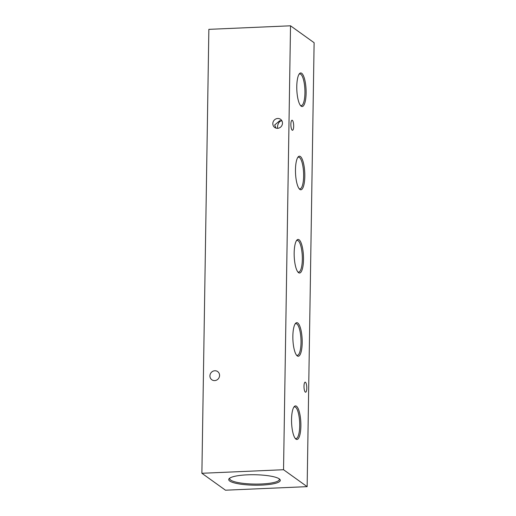 <?xml version="1.0" encoding="UTF-8"?>
<svg xmlns="http://www.w3.org/2000/svg" width="516" height="516" viewBox="0 0 516 516"><rect width="100%" height="100%" fill="white"/><g stroke="black" fill="none" stroke-linecap="round" stroke-linejoin="round"><path stroke-width="0.77" d="M281.826 120.686L279.691 120.776L274.705 124.962L275.925 128.097M282.478 123.195A5.025 4.721 125.6 0 1 274.725 127.484A5.025 4.721 125.6 0 1 275.544 119.106A5.025 4.721 125.6 0 1 282.478 123.195M277.621 128.323L277.498 126.962C277.763 123.917 278.93 121.873 281.007 120.834L282.007 121.021M219.577 375.467A5.025 4.721 125.6 0 1 211.824 379.763A5.025 4.721 125.6 0 1 212.644 371.378A5.025 4.721 125.6 0 1 219.577 375.467M247.358 474.83A25.787 5.231 -179.1 0 0 229.304 478.48A25.787 5.231 -179.1 0 0 261.67 485.092A25.787 5.231 -179.1 0 0 279.756 479.274A25.787 5.231 -179.1 0 0 247.358 474.83M229.878 478.048A24.839 5.037 -179.1 0 0 229.691 478.616A24.839 5.037 -179.1 0 0 261.425 483.982A24.839 5.037 -179.1 0 0 279.369 479.396A24.839 5.037 -179.1 0 0 279.201 478.822M295.958 439.148A16.809 4.618 87.5 0 0 300.88 426.042A16.809 4.618 87.5 0 0 296.474 406.234A16.809 4.618 87.5 0 0 294.197 406.66A16.809 4.618 87.5 0 0 291.598 422.894A16.809 4.618 87.5 0 0 295.597 438.845A16.809 4.618 87.5 0 0 295.958 439.148M295.158 438.329A15.867 4.36 87.5 0 0 295.958 438.581A15.867 4.36 87.5 0 0 299.712 424.294A15.867 4.36 87.5 0 0 295.552 407.201A15.867 4.36 87.5 0 0 294.578 406.885A15.867 4.36 87.5 0 0 293.804 407.208M297.268 355.917A16.809 4.618 87.5 0 0 302.189 342.805A16.809 4.618 87.5 0 0 297.784 323.003A16.809 4.618 87.5 0 0 295.5 323.422A16.809 4.618 87.5 0 0 292.907 339.657A16.809 4.618 87.5 0 0 296.906 355.608A16.809 4.618 87.5 0 0 297.268 355.917M296.468 355.092A15.867 4.36 87.5 0 0 297.268 355.35A15.867 4.36 87.5 0 0 301.022 341.057A15.867 4.36 87.5 0 0 296.861 323.964A15.867 4.36 87.5 0 0 295.887 323.648A15.867 4.36 87.5 0 0 295.107 323.971M298.57 272.68A16.809 4.618 87.5 0 0 303.498 259.567A16.809 4.618 87.5 0 0 299.087 239.766A16.809 4.618 87.5 0 0 296.81 240.185A16.809 4.618 87.5 0 0 294.217 256.42A16.809 4.618 87.5 0 0 298.209 272.371A16.809 4.618 87.5 0 0 298.57 272.68M297.771 271.855A15.867 4.36 87.5 0 0 298.577 272.113A15.867 4.36 87.5 0 0 302.331 257.819A15.867 4.36 87.5 0 0 298.164 240.727A15.867 4.36 87.5 0 0 297.197 240.417A15.867 4.36 87.5 0 0 296.416 240.74M299.88 189.443A16.809 4.618 87.5 0 0 304.801 176.33A16.809 4.618 87.5 0 0 300.396 156.529A16.809 4.618 87.5 0 0 298.119 156.954A16.809 4.618 87.5 0 0 295.526 173.189A16.809 4.618 87.5 0 0 299.519 189.133A16.809 4.618 87.5 0 0 299.88 189.443M299.08 188.624A15.867 4.36 87.5 0 0 299.886 188.875A15.867 4.36 87.5 0 0 303.634 174.582A15.867 4.36 87.5 0 0 299.474 157.496A15.867 4.36 87.5 0 0 298.506 157.18A15.867 4.36 87.5 0 0 297.726 157.503M301.189 106.206A16.809 4.618 87.5 0 0 306.111 93.093A16.809 4.618 87.5 0 0 301.705 73.291A16.809 4.618 87.5 0 0 299.428 73.717A16.809 4.618 87.5 0 0 296.829 89.952A16.809 4.618 87.5 0 0 300.828 105.903A16.809 4.618 87.5 0 0 301.189 106.206M300.389 105.387A15.867 4.36 87.5 0 0 301.189 105.638A15.867 4.36 87.5 0 0 304.943 91.351A15.867 4.36 87.5 0 0 300.783 74.259A15.867 4.36 87.5 0 0 299.809 73.943A15.867 4.36 87.5 0 0 299.035 74.265M303.995 386.187A5.025 1.38 87.5 0 0 305.607 392.205A5.025 1.38 87.5 0 0 306.788 388.187A5.025 1.38 87.5 0 0 305.169 382.163A5.025 1.38 87.5 0 0 303.995 386.187M290.876 124.259A5.025 1.38 87.5 0 0 292.488 130.277A5.025 1.38 87.5 0 0 293.668 126.259A5.025 1.38 87.5 0 0 292.05 120.241A5.025 1.38 87.5 0 0 290.876 124.259M307.143 486.646L314.115 42.718L290.521 25.8L283.542 469.721L307.143 486.646L225.479 490.2L201.885 473.282L208.857 29.354L290.521 25.8M201.885 473.282L283.542 469.721"/></g></svg>
